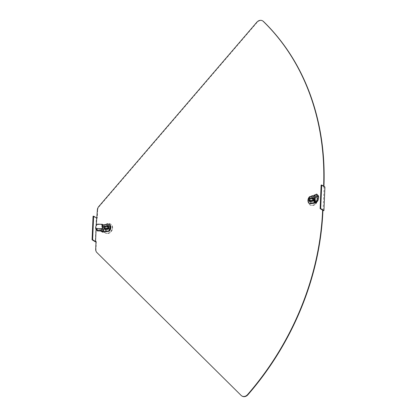 <?xml version="1.0" encoding="UTF-8"?>
<svg xmlns="http://www.w3.org/2000/svg" width="417" height="417" viewBox="0 0 417 417"><rect width="100%" height="100%" fill="white"/><g stroke="black" fill="none" stroke-linecap="round" stroke-linejoin="round"><path stroke-width="0.31" stroke-dasharray="2.08 1.56" d="M110.177 227.818A3.185 2.627 121.6 0 1 108.582 230.684A3.185 2.627 121.6 0 1 105.72 230.909A3.185 2.627 121.6 0 1 104.599 228.579A3.185 2.627 121.6 0 1 106.194 225.712A3.185 2.627 121.6 0 1 109.056 225.488A3.185 2.627 121.6 0 1 110.177 227.818M104.912 228.771A3.185 2.627 -58.4 0 0 106.033 231.101A3.185 2.627 -58.4 0 0 108.894 230.872A3.185 2.627 -58.4 0 0 110.489 228.005A3.185 2.627 -58.4 0 0 109.369 225.675A3.185 2.627 -58.4 0 0 106.507 225.905A3.185 2.627 -58.4 0 0 104.912 228.771M315.012 199.821A3.185 2.627 121.6 0 1 313.422 202.688A3.185 2.627 121.6 0 1 310.561 202.912A3.185 2.627 121.6 0 1 309.44 200.582A3.185 2.627 121.6 0 1 311.035 197.715A3.185 2.627 121.6 0 1 313.897 197.486A3.185 2.627 121.6 0 1 315.012 199.821M309.753 200.77A3.185 2.627 -58.4 0 0 310.873 203.105A3.185 2.627 -58.4 0 0 313.735 202.876A3.185 2.627 -58.4 0 0 315.325 200.009A3.185 2.627 -58.4 0 0 314.204 197.679A3.185 2.627 -58.4 0 0 311.343 197.903A3.185 2.627 -58.4 0 0 309.753 200.77M323.941 186.383A258.78 213.509 121.6 0 1 323.91 187.134L324.926 186.993M96.019 241.453L96.332 241.646L96.004 249.423A5.176 4.269 -58.4 0 0 97.187 252.712L241.485 395.65A5.176 4.269 -58.4 0 0 242.126 396.15M96.332 241.646L96.009 241.688M97.333 210.132L97.641 210.324L97.317 218.101L96.296 218.242L95.311 241.787M97.641 210.324A5.176 4.269 121.6 0 1 99.116 206.676L257.127 22.419A5.176 4.269 121.6 0 1 262.898 21.043M96.066 229.605L96.233 225.618M323.066 210.423L324.051 186.879L323.597 186.941L323.91 187.134M323.628 186.196A258.78 213.509 121.6 0 1 323.597 186.941M97.317 218.101L97.005 217.914M93.059 216.251L96.296 218.242M321.121 185.08L324.051 186.879M97.578 224.127L97.557 224.455L101.8 224.643L102.853 225.289L109.494 224.382M108.446 226.176L104.896 226.66L104.787 229.267M109.202 226.447L109.082 229.241L105.277 229.762L105.392 226.968L109.202 226.447L108.701 226.139M102.853 225.289L102.561 232.16M108.587 228.938L109.082 229.241M104.896 226.66L105.392 226.968M104.776 229.459L105.277 229.762M97.557 224.455A4.66 4.42 3.8 0 0 95.691 227.713M95.816 229.063L101.602 229.319L100.778 231.034M101.8 224.643L101.602 229.319M106.418 229.136A0.516 0.427 121.6 0 1 106.893 228.584L110.067 228.146A0.516 0.427 121.6 0 1 110.025 229.131L106.851 229.564A0.516 0.427 121.6 0 1 106.418 229.136M105.798 228.751A0.516 0.427 121.6 0 1 106.272 228.198L109.442 227.765A0.516 0.427 121.6 0 1 109.4 228.745L106.231 229.178A0.516 0.427 121.6 0 1 105.798 228.751M112.246 227.776A5.176 4.269 -58.4 0 0 110.422 223.986A5.176 4.269 -58.4 0 0 105.772 224.356A5.176 4.269 -58.4 0 0 103.181 229.016A5.176 4.269 -58.4 0 0 105.001 232.806A5.176 4.269 -58.4 0 0 109.655 232.436A5.176 4.269 -58.4 0 0 112.246 227.776M110.734 228.547A2.596 2.142 -58.4 0 0 109.817 226.645A2.596 2.142 -58.4 0 0 107.487 226.827A2.596 2.142 -58.4 0 0 106.189 229.168A2.596 2.142 -58.4 0 0 107.101 231.065A2.596 2.142 -58.4 0 0 109.431 230.882A2.596 2.142 -58.4 0 0 110.729 228.547A2.596 2.142 -58.4 0 0 109.817 226.645A2.596 2.142 -58.4 0 0 107.487 226.827A2.596 2.142 -58.4 0 0 106.189 229.168A2.596 2.142 -58.4 0 0 107.101 231.065A2.596 2.142 -58.4 0 0 109.436 230.882A2.596 2.142 -58.4 0 0 110.734 228.547M105.063 228.761A3.028 2.497 121.6 0 1 106.575 226.03A3.028 2.497 121.6 0 1 109.296 225.816A3.028 2.497 121.6 0 1 110.364 228.031A3.028 2.497 121.6 0 1 108.847 230.763A3.028 2.497 121.6 0 1 106.126 230.976A3.028 2.497 121.6 0 1 105.063 228.761M109.89 227.745A3.028 2.497 -58.4 0 0 108.827 225.524A3.028 2.497 -58.4 0 0 106.1 225.743A3.028 2.497 -58.4 0 0 104.589 228.469A3.028 2.497 -58.4 0 0 105.652 230.684A3.028 2.497 -58.4 0 0 108.373 230.471A3.028 2.497 -58.4 0 0 109.89 227.745M105.371 229.626L108.999 229.131L109.103 226.582L105.48 227.077L105.371 229.626L105.037 229.423M108.587 228.881L108.999 229.131M108.696 226.332L109.103 226.582M104.281 226.342L105.48 227.077M309.826 203.83A4.66 3.842 121.6 0 1 308.455 200.603A4.66 3.842 121.6 0 1 310.112 196.965L316.753 196.053L314.965 194.984L315.606 197.595L318.609 196.141M309.612 196.657L310.112 196.965M313.975 196.058L315.351 195.87L315.059 202.74M315.148 195.067L314.241 195.192L315.351 195.87M313.282 198.179L309.737 198.664L309.628 201.27M310.118 201.765L310.232 198.972L314.037 198.45L313.923 201.244L310.118 201.765L309.617 201.458M316.513 201.739L316.753 196.053M309.737 198.664L310.232 198.972M313.422 200.937L313.923 201.244M313.542 198.143L314.037 198.45M314.35 195.182L316.758 194.077M314.241 195.192L313.787 195.292L314.241 195.192M315.414 202.276L315.606 197.595M315.341 200.577A0.516 0.427 121.6 0 1 314.866 201.13L311.692 201.567A0.516 0.427 121.6 0 1 311.734 200.582L314.908 200.15A0.516 0.427 121.6 0 1 315.341 200.577M314.715 200.196A0.516 0.427 121.6 0 1 314.241 200.749L311.072 201.182A0.516 0.427 121.6 0 1 311.108 200.202L314.282 199.769A0.516 0.427 121.6 0 1 314.715 200.196M308.017 201.02A5.176 4.269 -58.4 0 0 309.841 204.81A5.176 4.269 -58.4 0 0 314.496 204.439A5.176 4.269 -58.4 0 0 317.082 199.779A5.176 4.269 -58.4 0 0 315.262 195.99A5.176 4.269 -58.4 0 0 310.608 196.355A5.176 4.269 -58.4 0 0 308.017 201.02M311.025 201.171A2.596 2.142 -58.4 0 0 311.942 203.069A2.596 2.142 -58.4 0 0 314.272 202.886A2.596 2.142 -58.4 0 0 315.57 200.546A2.596 2.142 -58.4 0 0 314.658 198.648A2.596 2.142 -58.4 0 0 312.323 198.831A2.596 2.142 -58.4 0 0 311.025 201.171A2.596 2.142 -58.4 0 0 311.942 203.069A2.596 2.142 -58.4 0 0 314.272 202.886A2.596 2.142 -58.4 0 0 315.57 200.546A2.596 2.142 -58.4 0 0 314.658 198.648A2.596 2.142 -58.4 0 0 312.323 198.831A2.596 2.142 -58.4 0 0 311.025 201.171M315.205 200.035A3.028 2.497 121.6 0 1 313.688 202.761A3.028 2.497 121.6 0 1 310.967 202.98A3.028 2.497 121.6 0 1 309.899 200.759A3.028 2.497 121.6 0 1 311.416 198.033A3.028 2.497 121.6 0 1 314.137 197.82A3.028 2.497 121.6 0 1 315.205 200.035M309.424 200.468A3.028 2.497 -58.4 0 0 310.493 202.688A3.028 2.497 -58.4 0 0 313.214 202.474A3.028 2.497 -58.4 0 0 314.731 199.743A3.028 2.497 -58.4 0 0 313.662 197.528A3.028 2.497 -58.4 0 0 310.941 197.741A3.028 2.497 -58.4 0 0 309.424 200.468M313.944 198.586L310.321 199.081L310.212 201.63L313.839 201.135L313.944 198.586L313.532 198.33M309.122 198.346L310.321 199.081M309.878 201.427L310.212 201.63M313.428 200.885L313.839 201.135M256.815 22.231L257.127 22.419M98.803 206.483L99.116 206.676M95.691 249.236L96.004 249.423M96.874 252.52L97.187 252.712M241.172 395.457L241.485 395.65M106.272 228.198L106.893 228.584M112.621 228.01A5.176 4.269 -58.4 0 0 110.797 224.221A5.176 4.269 -58.4 0 0 106.147 224.586A5.176 4.269 -58.4 0 0 103.557 229.246A5.176 4.269 -58.4 0 0 105.376 233.035A5.176 4.269 -58.4 0 0 110.031 232.67A5.176 4.269 -58.4 0 0 112.621 228.01M112.616 228.042A5.119 4.222 -58.4 0 0 108.337 223.804A5.119 4.222 -58.4 0 0 103.651 229.267A5.119 4.222 -58.4 0 0 107.93 233.504A5.119 4.222 -58.4 0 0 112.616 228.042M109.442 227.765L110.067 228.146M109.4 228.745L110.025 229.131M106.231 229.178L106.851 229.564M314.241 200.749L314.866 201.13M308.398 201.249A5.176 4.269 -58.4 0 0 310.217 205.039A5.176 4.269 -58.4 0 0 314.871 204.674A5.176 4.269 -58.4 0 0 317.457 200.009A5.176 4.269 -58.4 0 0 315.638 196.219A5.176 4.269 -58.4 0 0 310.983 196.589A5.176 4.269 -58.4 0 0 308.398 201.249M308.491 201.27A5.119 4.222 -58.4 0 0 312.771 205.508A5.119 4.222 -58.4 0 0 317.452 200.045A5.119 4.222 -58.4 0 0 313.177 195.808A5.119 4.222 -58.4 0 0 308.491 201.27M311.072 201.182L311.692 201.567M311.108 200.202L311.734 200.582M314.282 199.769L314.908 200.15M106.033 231.101L105.72 230.909M310.873 203.105L310.561 202.912M314.204 197.679L313.897 197.486M109.369 225.675L109.056 225.488M105.001 232.806L105.376 233.035C109.16 234.187 111.579 232.519 112.632 228.026C112.663 226.316 112.053 225.044 110.797 224.221L110.422 223.986M109.296 225.816L108.827 225.524M106.126 230.976L105.652 230.684M109.692 227.818L110.317 228.198M105.981 229.131L106.601 229.512M314.58 195.067L315.064 194.895M315.262 195.99L315.638 196.219C316.889 197.048 317.504 198.32 317.473 200.03C316.42 204.523 314.001 206.191 310.217 205.039L309.841 204.81M310.967 202.98L310.493 202.688M314.137 197.82L313.662 197.528M310.816 201.135L311.442 201.515M314.533 199.816L315.158 200.202"/><path stroke-width="0.63" d="M96.233 225.618L97.333 210.132A5.176 4.269 121.6 0 1 98.803 206.483L256.815 22.231A5.176 4.269 121.6 0 1 262.585 20.85L262.898 21.043A5.176 4.269 121.6 0 1 263.513 21.517A258.78 213.509 121.6 0 1 323.941 186.383M320.704 208.547L321.689 185.002L324.369 186.649L324.926 186.993L323.941 210.538L322.92 210.674L322.612 210.486L323.066 210.423L320.136 208.625L320.704 208.547L323.941 210.538M96.551 217.976L93.627 216.173L92.637 239.718L95.566 241.516L96.019 241.453L95.691 249.236A5.176 4.269 -58.4 0 0 96.874 252.52L241.172 395.457A5.176 4.269 -58.4 0 0 241.813 395.957L242.126 396.15A5.176 4.269 -58.4 0 0 247.865 394.805A258.78 213.509 -58.4 0 0 322.92 210.674M96.009 241.688L95.311 241.787L92.074 239.796L93.059 216.251L93.627 216.173M95.566 241.516L96.066 229.605M241.813 395.957A5.176 4.269 -58.4 0 0 247.552 394.612A258.78 213.509 -58.4 0 0 322.612 210.486M262.585 20.85A5.176 4.269 121.6 0 1 263.2 21.33A258.78 213.509 121.6 0 1 323.628 186.196M321.689 185.002L321.121 185.08L320.136 208.625M92.637 239.718L92.074 239.796M95.712 227.385A4.66 4.42 3.8 0 1 97.578 224.127L102.415 224.341L103.26 224.862L108.993 224.075A4.66 3.842 121.6 0 1 110.364 227.301A4.66 3.842 121.6 0 1 108.707 230.945L109.207 231.253L102.561 232.16L100.778 231.034L97.297 230.903L95.733 228.667A4.66 4.42 3.8 0 1 95.691 227.713L95.712 227.385A4.66 4.42 3.8 0 0 95.759 228.339L95.733 228.667M108.993 224.075L109.494 224.382A4.66 3.842 121.6 0 1 110.865 227.609A4.66 3.842 121.6 0 1 109.207 231.253M108.707 230.945L102.973 231.727L103.26 224.862M100.956 231.169L101.863 231.044L102.973 231.727M104.787 229.267L108.587 228.938L108.446 226.176M100.429 231.039L100.471 230.267L97.333 230.127L95.973 228.573L95.931 229.345M97.333 230.127L97.297 230.903M100.471 230.267L101.44 230.408L102.233 228.756L95.847 228.474M101.863 231.044L101.44 230.408M102.415 224.341L102.233 228.756M107.909 225.847L104.281 226.342L104.177 228.891L107.805 228.396L107.909 225.847L108.696 226.332M107.805 228.396L108.587 228.881M104.177 228.891L105.037 229.423M309.325 203.522L309.826 203.83L316.467 202.923L315.414 202.276L317.608 201.208L316.727 201.004L314.22 202.219L315.059 202.74L309.325 203.522A4.66 3.842 121.6 0 1 307.954 200.296A4.66 3.842 121.6 0 1 309.612 196.657L313.975 196.058M309.628 201.27L313.422 200.937L313.542 198.143L313.282 198.179M316.467 202.923L316.513 201.739M316.727 201.004A4.66 2.236 -77.1 0 0 317.754 196.308L318.64 196.511L318.379 195.792L317.754 196.308M317.608 201.208A4.66 2.236 -77.1 0 0 318.64 196.511M314.241 195.192L315.971 194.39L317.592 196.105M315.971 194.39L316.758 194.077L318.379 195.792M313.787 195.292L314.402 197.809L317.712 196.198M314.22 202.219L314.402 197.809M309.018 200.895L312.641 200.4L312.75 197.851L309.122 198.346L309.018 200.895L309.878 201.427M312.75 197.851L313.532 198.33M312.641 200.4L313.428 200.885M263.2 21.33L263.513 21.517M247.552 394.612L247.865 394.805M314.006 195.229L315.064 194.895"/></g></svg>
